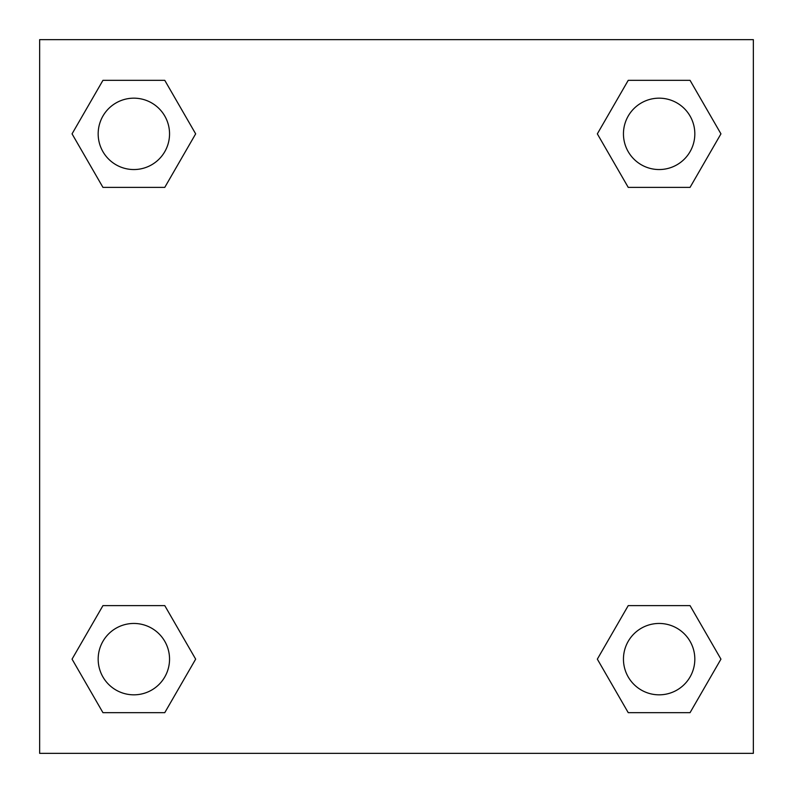 <?xml version="1.0" encoding="UTF-8"?>
<svg xmlns="http://www.w3.org/2000/svg" width="793" height="793" viewBox="0 0 793 793"><rect width="100%" height="100%" fill="white"/><g stroke="black" fill="none" stroke-linecap="round" stroke-linejoin="round"><path stroke-width="1.19" d="M690.049 187.386L628.234 187.386L690.049 187.386L720.946 133.858L690.049 187.386L628.234 187.386L597.337 133.858L628.234 80.331L597.337 133.858M102.951 80.331L164.766 80.331L102.951 80.331L164.766 80.331L195.663 133.858L164.766 187.386L102.951 187.386L164.766 187.386L102.951 187.386L72.054 133.858L102.951 80.331L72.054 133.858M102.951 605.614L164.766 605.614L102.951 605.614L72.054 659.142L102.951 605.614L164.766 605.614L195.663 659.142L164.766 712.669L102.951 712.669L164.766 712.669L102.951 712.669L72.054 659.142M655.732 605.614L628.234 605.614L655.732 605.614L628.234 605.614L597.337 659.142L628.234 605.614L690.049 605.614L628.234 605.614L690.049 605.614L720.946 659.142L690.049 712.669L628.234 712.669L690.049 712.669L628.234 712.669L597.337 659.142M753.35 39.65L39.65 39.65L39.65 753.35L753.35 753.35L753.35 39.65M628.234 80.331L690.049 80.331L628.234 80.331L690.049 80.331L720.946 133.858M694.827 659.142A35.685 35.685 0 0 0 641.299 628.234A35.685 35.685 0 0 0 641.299 690.049A35.685 35.685 0 0 0 694.827 659.142M169.543 659.142A35.685 35.685 0 0 0 116.016 628.234A35.685 35.685 0 0 0 116.016 690.049A35.685 35.685 0 0 0 169.543 659.142M694.827 133.858A35.685 35.685 0 0 0 641.299 102.951A35.685 35.685 0 0 0 641.299 164.766A35.685 35.685 0 0 0 694.827 133.858M169.543 133.858A35.685 35.685 0 0 0 116.016 102.951A35.685 35.685 0 0 0 116.016 164.766A35.685 35.685 0 0 0 169.543 133.858M137.268 605.614L164.766 605.614M655.732 187.386L628.234 187.386M164.766 187.386L137.268 187.386"/></g></svg>
